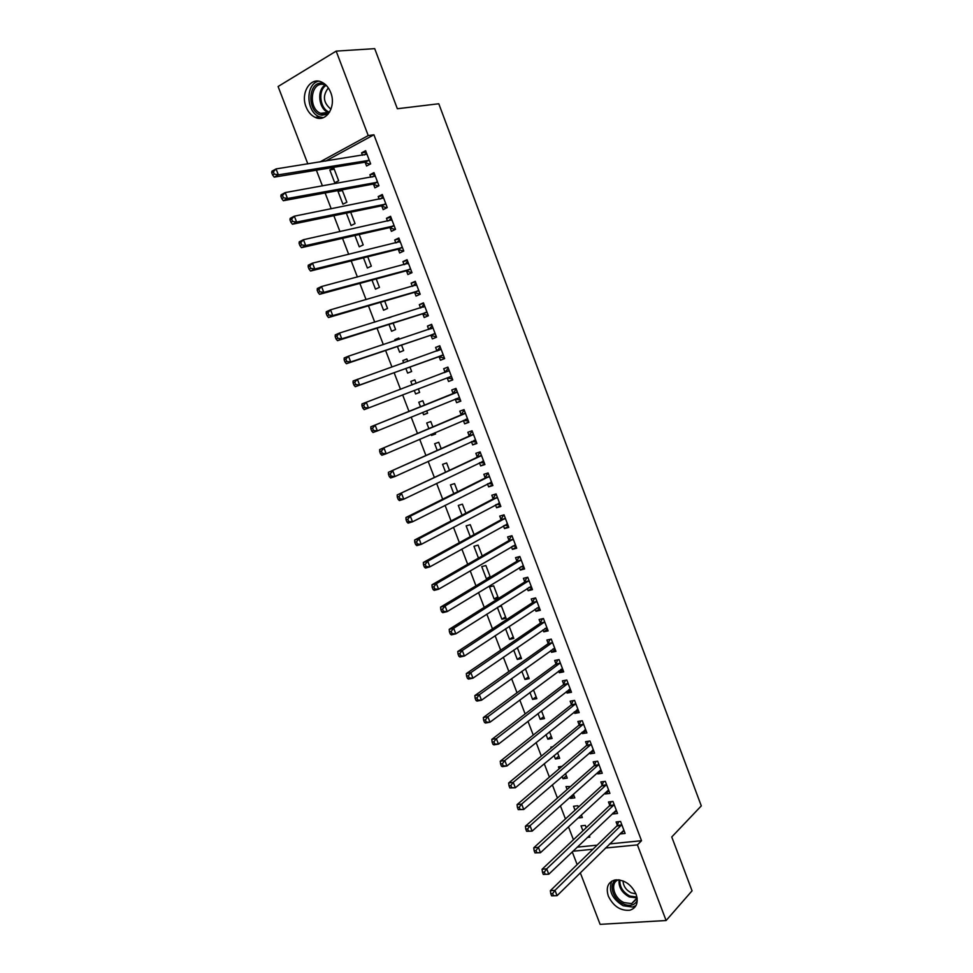 <?xml version="1.0" encoding="UTF-8"?>
<svg xmlns="http://www.w3.org/2000/svg" width="973" height="973" viewBox="0 0 973 973"><rect width="100%" height="100%" fill="white"/><g stroke="black" fill="none" stroke-linecap="round" stroke-linejoin="round"><path stroke-width="1.46" d="M330.711 92.52C336.573 106.543 326.198 122.841 315.24 117.38C311.19 115.507 308.137 112.029 306.094 106.933C300.183 93.043 310.569 76.32 321.832 82.17C325.76 84.079 328.728 87.534 330.711 92.52M636.074 894.151C638.653 902.579 636.585 907.931 629.872 910.229C620.567 911.008 613.391 906.325 608.356 896.169C605.717 887.583 607.894 882.195 614.887 879.981C624.07 879.397 631.136 884.129 636.074 894.151M316.383 170.19L322.428 185.94M325.128 192.982L331.209 208.818M333.848 215.69L339.966 231.623M342.532 238.324L348.699 254.367M351.204 260.898L357.395 277.025M359.84 283.398L366.067 299.623M368.451 305.826L374.714 322.148M377.038 328.193L383.338 344.612M385.6 350.487L391.937 366.991M394.126 372.708L400.499 389.309M402.64 394.88L409.001 411.433M411.178 417.113L417.466 433.471M419.691 439.273L425.894 455.449M428.169 461.372L434.311 477.342M436.622 483.399L442.691 499.185M445.062 505.352L451.046 520.956M453.467 527.244L459.378 542.654M461.847 549.076L467.685 564.291M470.202 570.835L475.967 585.868M478.521 592.521L484.226 607.371M486.828 614.145L492.46 628.813M495.111 635.71L500.669 650.195M503.357 657.201L508.855 671.504M511.591 678.631L517.004 692.752M519.789 700.001L525.14 713.939M527.974 721.297L533.253 735.065M536.123 742.545L541.341 756.118M544.248 763.708L549.392 777.123M552.36 784.822L557.432 798.055M560.436 805.863L565.447 818.925M568.487 826.855L573.438 839.735M307.833 163.89L278.096 86.512L336.171 51.119L368.232 135.575L319.849 161.992M336.171 51.119L374.702 48.65L397.349 108.745L438.787 103.758L701.302 805.899L671.759 836.962L692.058 890.818L666.116 920.531L600.122 924.35L580.297 872.793M577.159 864.608L572.246 851.849M342.411 190.562L338.02 191.389L342.934 204.208L346.862 202.202L342.119 189.832M338.02 191.389L340.38 190.149M373.535 184.311L374.873 187.85L378.959 185.758L373.973 172.622L369.898 174.751L370.859 177.281M354.926 235.515L359.244 246.801L363.197 244.904L359.232 234.529M390.076 227.816L391.414 231.331L395.524 229.348L390.562 216.298L386.463 218.305L387.522 221.102M372.002 280.102L375.469 289.139L379.446 287.351L376.235 278.959M406.532 271.053L407.857 274.544L411.993 272.683L407.067 259.706L402.931 261.603L404.099 264.656M388.981 324.423L391.584 331.246L395.597 329.555L393.128 323.109M388.543 317.879L390.854 317.162M422.878 314.048L424.204 317.514L428.363 315.763L423.462 302.858L419.314 304.646L420.567 307.967M405.85 368.475L407.614 373.097L411.652 371.516L409.925 367.003M403.686 362.82L402.822 360.569L406.848 358.952L407.772 361.372M439.139 356.775L440.453 360.229L444.649 358.575L439.772 345.756L435.588 347.434L436.901 350.888M427.561 413.075L423.559 414.717L427.621 413.233L426.685 410.788M423.559 414.717L422.683 412.418M420.531 406.799L418.779 402.25L422.841 400.742L424.544 405.194M460.752 400.973L456.605 402.688L460.825 401.144L455.984 388.409L451.764 389.978L453.077 393.408M456.605 402.688L455.303 399.258M440.72 455.644L443.384 454.427M437.205 450.353L434.663 443.7L438.738 442.289L441.146 448.589M476.734 443.019L472.659 444.892L476.904 443.469L472.087 430.796L467.855 432.255L469.144 435.673M472.659 444.892L471.419 441.645M453.795 493.652L450.438 484.907L454.549 483.605L457.651 491.718M492.63 484.822L488.628 486.865L492.897 485.539L488.105 472.951L483.849 474.301L485.138 477.694M488.628 486.865L487.497 483.897M470.275 536.682L466.14 525.882L470.263 524.678L474.058 534.603M508.417 526.381L504.488 528.582L508.794 527.366L504.038 514.839L499.745 516.091L501.022 519.46M504.488 528.582L503.479 525.907M490.124 576.563L486.403 578.789L488.762 578.193M486.403 578.789L481.744 566.614L485.892 565.52L490.368 577.22M524.131 567.709L520.275 570.069L524.593 568.95L519.862 556.495L515.544 557.651L516.821 560.995M520.275 570.069L519.363 567.673M505.546 616.858L501.886 619.229L506.082 618.256L501.436 606.118L498.273 606.884M501.886 619.229L497.373 607.444M539.735 608.794L535.965 611.299L540.307 610.29L535.6 597.909L531.258 598.954L532.535 602.287M535.965 611.299L535.15 609.183M520.871 656.921L517.295 659.439L521.504 658.563L517.308 647.592M517.295 659.439L513.708 650.073M555.267 649.636L551.557 652.299L555.936 651.387L551.253 639.091L546.887 640.027L548.152 643.348M551.557 652.299L550.852 650.463M536.123 696.765L532.608 699.417L536.841 698.638L533.459 689.808M532.608 699.417L529.932 692.448M570.701 690.246L567.064 693.068L571.467 692.253L566.809 680.018L562.418 680.869L563.671 684.153M567.064 693.068L566.468 691.511M551.29 736.379L547.835 739.176L552.092 738.495L549.526 731.781M547.835 739.176L546.06 734.554M586.05 730.626L582.474 733.593L586.901 732.888L582.28 720.725L577.865 721.467L579.105 724.739M582.474 733.593L581.988 732.304M566.359 775.785L562.978 778.716L567.259 778.12L565.483 773.499M562.978 778.716L562.102 776.43M559.171 768.792L558.441 766.87L562.053 766.347M601.302 770.774L597.811 773.9L602.263 773.28L597.665 761.19L593.214 761.835L594.454 765.094M597.811 773.9L597.422 772.878M578.059 818.013L582.341 817.527L581.355 814.973M575.031 810.193L573.523 806.252L577.816 805.729L578.363 807.152M616.481 810.691L613.051 813.963L617.527 813.452L612.954 801.424L608.49 801.971L609.718 805.206M613.051 813.963L612.759 813.209M609.633 843.907L641.523 840.708L373.912 134.773L325.602 161.092M577.171 847.155L597.154 845.148M624.034 830.565L620.64 833.91L625.116 833.447L620.567 821.455L616.091 821.954L617.32 825.177M620.64 833.91L620.397 833.289M587.4 837.4L589.845 837.145L589.261 835.625M582.924 830.796L581.027 825.858L585.345 825.384L586.22 827.682M608.903 790.757L605.437 793.956L609.901 793.396L605.315 781.331L600.864 781.927L602.105 785.175M605.437 793.956L605.109 793.068M573.863 795.391L570.506 798.395L574.812 797.848L573.438 794.272M570.506 798.395L570.081 797.264M567.113 789.529L565.994 786.585L570.482 786.561M593.688 750.73L590.161 753.771L594.588 753.114L589.979 740.988L585.551 741.681L586.792 744.941M590.161 753.771L589.711 752.615M558.83 756.106L555.413 758.976L559.682 758.332L557.517 752.676M555.413 758.976L554.087 755.522M551.217 748.006L550.864 747.106L552.652 746.826M578.388 710.46L574.788 713.367L579.19 712.601L574.557 700.402L570.154 701.192L571.406 704.476M574.788 713.367L574.24 711.932M543.712 716.602L540.234 719.327L544.479 718.597L541.499 710.825M540.234 719.327L538.008 713.537M562.99 669.971L559.317 672.72L563.708 671.856L559.049 659.585L554.659 660.472L555.924 663.781M559.317 672.72L558.672 671.017M528.509 676.88L524.958 679.458L529.178 678.631L525.396 668.731M524.958 679.458L521.832 671.285M547.507 629.239L543.773 631.83L548.127 630.869L543.445 618.524L539.091 619.521L540.356 622.842M543.773 631.83L543.019 629.859M513.221 636.914L509.597 639.37L513.805 638.434L509.183 626.381M509.597 639.37L505.546 628.789M531.939 588.276L528.132 590.708L532.462 589.65L527.743 577.232L523.413 578.327L524.69 581.672M528.132 590.708L527.269 588.458M494.162 599.04L498.334 598.018L493.676 585.843L489.504 586.901L494.162 599.04L497.848 596.741M516.286 547.081L512.394 549.356L516.712 548.188L511.956 535.697L511.372 536.038L512.017 535.868M512.394 549.356L511.433 546.814M508.94 540.258L507.651 536.901L511.956 535.697M478.473 558.101L473.948 546.279L478.096 545.123L482.231 555.936M500.536 505.632L496.571 507.76L500.852 506.483L496.084 493.931L491.803 495.233L493.092 498.614M496.571 507.76L495.5 504.926M462.041 515.191L458.295 505.425L462.418 504.172L465.872 513.197M484.688 463.951L480.65 465.909L484.919 464.535L480.115 451.898L475.858 453.309L477.159 456.714M480.65 465.909L479.47 462.795M445.512 472.039L442.557 464.328L446.656 462.978L449.417 470.19M468.755 422.027L464.644 423.827L468.877 422.343L464.048 409.633L459.815 411.153L461.117 414.571M464.644 423.827L463.343 420.421M435.454 433.715L431.489 435.43L435.563 434.007L435.04 432.644M431.489 435.43L431.075 434.347M428.886 428.619L426.733 423L430.796 421.552L432.851 426.916M452.725 379.859L448.541 381.489L452.749 379.896L447.884 367.113L443.688 368.731L445.002 372.173M448.541 381.489L447.227 378.047M419.631 392.374L415.605 393.931L419.643 392.411L418.293 388.859M415.605 393.931L414.255 390.416M412.138 384.907L410.813 381.44L414.851 379.884L410.813 381.44M416.189 383.374L414.851 379.884M431.027 335.442L432.34 338.896L436.524 337.205L431.635 324.337L427.463 326.077L428.765 329.519M397.422 346.485L399.611 352.202L403.637 350.572L401.545 345.099M395.196 340.672L394.807 339.638L398.821 337.972L399.319 339.297M414.717 292.581L416.043 296.06L420.19 294.247L415.276 281.319L411.129 283.155L412.345 286.342M380.504 302.299L383.532 310.229L387.534 308.49L384.7 301.071M398.322 249.465L399.648 252.968L403.771 251.046L398.833 238.032L394.71 239.99L395.829 242.909M363.476 257.845L367.368 268.001L371.333 266.152L367.745 256.775M381.817 206.094L383.155 209.621L387.254 207.59L382.28 194.491L378.193 196.558L379.202 199.222M346.339 213.111L351.095 225.541L355.036 223.583L350.694 212.211M365.228 162.467L366.566 166.006L370.64 163.865L365.629 150.693L361.579 152.87L362.479 155.266M334.736 182.815L338.653 180.759L333.715 167.855L329.811 169.959L334.736 182.815M373.912 134.773L368.232 135.575M641.523 840.708L637.412 844.892L666.116 920.531M572.902 851.229L592.934 849.259M605.437 848.03L637.412 844.892M447.908 367.162L443.688 368.731M439.845 345.938L435.588 347.434M406.909 359.122L402.822 360.569M431.757 324.666L427.463 326.077M398.93 338.263L394.807 339.638M423.644 303.321L419.314 304.646M415.507 281.915L411.129 283.155M407.346 260.448L402.931 261.603M399.161 238.92L394.71 239.99M390.964 217.332L386.463 218.305M382.73 195.67L378.193 196.558M374.471 173.948L369.898 174.751M366.189 152.153L361.579 152.87M334.238 169.217L329.811 169.959M621.358 825.481L616.87 825.968L550.353 890.684L554.999 890.319L621.796 824.69M552.652 893.579L554.999 890.319L557.067 895.683L551.618 895.853L553.479 895.719L552.652 893.579L550.791 893.713L551.618 895.853M623.888 830.212L557.067 895.683L553.479 895.719M616.87 825.968L618.743 821.65M550.353 890.684L550.791 893.713M613.744 805.449L609.268 805.985L542.058 869.278L546.704 868.853L614.182 804.671M544.345 872.1L546.704 868.853L548.772 874.228L543.311 874.411L545.172 874.253L544.345 872.1L542.484 872.258L543.311 874.411M616.286 810.205L548.772 874.228L545.172 874.253M609.268 805.985L611.202 801.63M542.058 869.278L542.484 872.258M608.283 790.21L540.453 852.713L534.992 852.895L536.841 852.713L536.001 850.548L534.153 850.743L534.992 852.895M601.642 785.941L606.118 785.345L601.642 785.941L533.751 847.799L538.373 847.325L606.556 784.591M536.001 850.548L538.373 847.325L540.453 852.713L536.841 852.713M601.655 785.929L603.637 781.562M533.751 847.799L534.153 850.743M637.254 900.511C634.554 905.425 629.932 906.581 623.389 903.99C612.637 899.526 608.076 883.423 616.578 879.774M618.512 879.811C609.73 882.462 613.586 898.261 624.009 902.579L631.647 903.613L637.157 898.505M635.953 893.846L631.234 892.873C626.053 890.1 623.316 886.111 623.036 880.906M611.749 881.173C608.259 890.672 612.053 898.857 623.146 905.741L632.669 907.043L636.026 905.547M328.254 114.011L321.978 115.215C306.653 113.355 307.371 80.212 322.829 83.362L324.483 83.775M326.271 85.381L323.535 84.481C310.521 81.696 307.954 108.66 320.628 113.318L322.732 113.963L329.604 112.102M318.597 81.197C305.23 83.958 305.948 111.931 319.339 116.772L323.194 117.697M330.978 109.219L330.978 109.219C323.243 102.858 322.367 95.768 328.339 87.935M601.022 770.02L600.365 770.251L601.071 770.154M594.004 765.848L598.48 765.179L594.004 765.848L525.408 826.247L530.017 825.724L598.906 764.45M527.646 828.935L530.017 825.724L532.109 831.137L526.636 831.307L528.485 831.1L527.646 828.935L525.797 829.154L526.636 831.307M600.365 770.251L532.109 831.137L528.485 831.1M594.029 765.812L596.06 761.421M525.408 826.247L525.797 829.154M592.521 750.207L593.445 750.086M590.769 745.002L586.33 745.683L517.052 804.647L521.65 804.063L591.231 744.26M519.254 807.262L521.65 804.063L523.742 809.487L518.256 809.658L520.093 809.427L519.254 807.262L517.417 807.493L518.256 809.658M593.348 749.842L523.742 809.487L520.093 809.427M586.33 745.683L588.458 741.219M517.052 804.647L517.417 807.493M584.639 730.103L585.795 729.957M583.058 724.739L578.643 725.469L508.66 782.961L513.245 782.328L583.532 724.009M510.837 785.515L513.245 782.328L515.349 787.765L509.852 787.948L511.689 787.692L510.837 785.515L509.013 785.77L509.852 787.948M585.661 729.604L515.349 787.765L511.689 787.692M578.643 725.469L580.845 720.969M508.66 782.961L509.013 785.77M576.746 709.925L578.12 709.779M575.335 704.416L570.932 705.206L500.244 761.227L504.817 760.521L575.809 703.698M502.409 763.708L504.817 760.521L506.921 765.982L502.348 766.663L501.423 766.165L503.248 765.885L502.409 763.708L500.572 763.975L501.423 766.165M577.95 709.317L506.921 765.982L503.248 765.885M570.932 705.206L573.206 700.645M500.244 761.227L500.572 763.975M568.816 689.687L570.433 689.541M567.587 684.043L563.197 684.87L491.803 739.407L496.352 738.653L568.062 683.326M493.931 741.815L496.352 738.653L498.48 744.126L493.919 744.868L492.958 744.309L494.783 744.017L493.931 741.815L492.119 742.119L492.958 744.309M570.214 688.957L498.48 744.126L494.783 744.017M563.197 684.87L565.556 680.261M491.803 739.407L492.119 742.119M560.862 669.388L562.71 669.242M559.816 663.598L555.437 664.474L483.338 717.527L487.874 716.724L560.302 662.893M485.442 719.874L487.874 716.724L490.003 722.209L485.454 723.012L484.481 722.392L486.293 722.063L485.442 719.874L483.63 720.19L484.481 722.392M562.455 668.548L490.003 722.209L486.293 722.063M555.437 664.474L557.882 659.816M483.338 717.527L483.63 720.19M552.883 649.015L554.975 648.882M552.032 643.104L547.653 644.029L474.848 695.586L479.373 694.71L552.518 642.411M476.928 697.848L479.373 694.71L481.501 700.219L476.977 701.083L475.967 700.402L477.779 700.061L476.928 697.848L475.116 698.2L475.967 700.402M554.671 648.079L481.501 700.219L477.779 700.061M547.653 644.029L550.183 639.322M474.848 695.586L475.116 698.2M544.88 628.57L547.215 628.461M544.211 622.538L539.857 623.523L466.322 673.571L470.835 672.635L544.71 621.856M468.378 675.761L470.835 672.635L472.963 678.169L468.463 679.081L467.429 678.339L469.229 677.974L468.378 675.761L466.578 676.138L467.429 678.339M546.862 627.549L472.963 678.169L469.229 677.974M539.857 623.523L542.484 618.743M466.322 673.571L466.578 676.138M536.853 608.064L539.431 607.991M536.378 601.922L532.024 602.956L457.772 651.484L462.272 650.499L536.877 601.253M459.803 653.613L462.272 650.499L464.413 656.033L459.913 657.006L458.867 656.216L460.667 655.826L459.803 653.613L458.003 654.002L458.867 656.216M539.042 606.957L464.413 656.033L460.667 655.826M532.024 602.956L534.761 598.115M457.772 651.484L458.003 654.002M528.789 587.485L531.635 587.461M528.509 581.246L524.179 582.328L449.21 629.324L453.686 628.278L529.02 580.589M451.204 631.38L453.686 628.278L455.826 633.837L451.35 634.87L450.28 634.019L452.068 633.605L451.204 631.38L449.417 631.793L450.28 634.019M531.197 586.305L455.826 633.837L452.068 633.605M524.179 582.328L527.013 577.427M449.21 629.324L449.417 631.793M520.713 566.845L523.802 566.858M520.628 560.509L516.31 561.64L440.599 607.103L445.062 605.997L521.139 559.864M442.581 609.086L445.062 605.997L447.227 611.579L442.751 612.674L441.657 611.762L443.445 611.324L442.581 609.086L440.793 609.524L441.657 611.762M523.316 565.593L447.227 611.579L443.445 611.324M516.31 561.64L519.229 556.714M440.599 607.103L440.793 609.524M512.601 546.133L515.958 546.206M512.722 539.699L508.417 540.891L431.976 584.809L436.427 583.642L513.245 539.078M433.922 586.719L436.427 583.642L438.592 589.237L434.14 590.392L433.009 589.419L434.797 588.957L433.922 586.719L432.146 587.181L433.009 589.419M515.422 544.819L438.592 589.237L434.797 588.957M508.417 540.891L511.372 536.038M431.976 584.809L432.146 587.181M504.464 525.359L508.088 525.493M504.087 514.985L503.491 515.313L504.136 515.118M504.792 518.84L500.499 520.081L423.328 562.455L427.755 561.226L505.315 518.22M425.25 564.279L427.755 561.226L429.92 566.833L425.493 568.05L424.337 567.016L426.113 566.529L425.25 564.279L423.474 564.766L424.337 567.016M507.505 523.985L429.92 566.833L426.113 566.529M500.499 520.081L503.491 515.313M423.328 562.455L423.474 564.766M496.291 504.501L500.183 504.719M496.181 494.199L495.585 494.515L496.23 494.32M496.838 497.921L492.557 499.222L414.644 540.015L419.059 538.726L497.373 497.312M416.541 541.779L419.059 538.726L421.236 544.357L416.809 545.634L415.641 544.539L417.405 544.029L416.541 541.779L414.766 542.289L415.641 544.539M499.575 503.102L421.236 544.357L417.405 544.029M492.557 499.222L495.585 494.515M414.644 540.015L414.766 542.289M488.105 483.581L492.265 483.885M488.264 473.352L487.655 473.656L488.3 473.45M488.872 476.94L484.603 478.29L405.936 517.514L410.326 516.164L489.407 476.344M407.796 519.193L410.326 516.164L412.516 521.808L408.113 523.146L406.909 521.99L408.672 521.455L407.796 519.193L406.045 519.728L406.909 521.99M491.608 482.146L412.516 521.808L408.672 521.455M484.603 478.29L487.655 473.656M405.936 517.514L406.045 519.728M479.884 462.601L484.323 463.002M480.321 452.445L479.701 452.737L480.346 452.53M480.869 455.899L397.191 494.941L481.404 455.315M399.039 496.546L401.581 493.53L403.771 499.198L399.38 500.584L398.164 499.368L399.915 498.808L399.039 496.546L397.276 497.106L398.164 499.368M483.617 461.129L403.771 499.198L399.915 498.808M476.612 457.298L479.701 452.737M397.191 494.941L397.276 497.106M471.637 441.535L476.369 442.046M472.355 431.489L471.735 431.757L472.367 431.538M472.842 434.785L388.434 472.294L473.389 434.213M390.246 473.827L392.8 470.823L394.989 476.502L390.623 477.962L389.382 476.685L391.122 476.101L390.246 473.827L388.495 474.41L389.382 476.685M475.615 440.051L394.989 476.502L391.122 476.101M468.597 436.245L471.735 431.757M388.434 472.294L388.495 474.41M463.367 420.409L468.378 421.029M464.364 410.46L463.732 410.715L464.376 410.497M464.802 413.622L379.64 449.575L465.349 413.063M460.57 415.13L465.191 413.306L460.983 414.778L463.732 410.715M381.428 451.034L383.994 448.042L386.196 453.734L381.842 455.255L380.565 453.917L382.304 453.309L381.428 451.034L379.689 451.642L380.565 453.917M467.575 418.913L386.196 453.734L382.304 453.309M379.64 449.575L379.689 451.642M459.511 397.714L455.06 399.21L460.363 399.939M456.349 389.37L455.717 389.626L456.349 389.382M456.726 392.387L370.822 426.782L457.286 391.839M452.518 393.956L457.152 392.046L452.931 393.603L455.717 389.626M372.574 428.156L375.152 425.189L377.366 430.905L373.024 432.486L371.722 431.088L373.462 430.455L372.574 428.156L370.847 428.801L371.722 431.088M459.28 397.665L377.366 430.905L373.462 430.455M370.822 426.782L370.847 428.801M451.436 376.454L446.996 377.998L452.336 378.801M444.6 372.623L448.31 368.208M361.968 405.887L362.856 408.174L364.595 407.517L363.707 405.218L361.968 405.887L361.968 403.917L449.198 370.567M363.707 405.218L366.286 402.263L368.512 407.991L364.182 409.645L362.856 408.174M451.204 376.393L368.512 407.991L364.595 407.517M444.284 357.614L443.639 357.857L444.272 357.602M436.755 351.071L440.234 346.984M353.077 382.9L353.965 385.199L355.692 384.517L354.792 382.207L353.077 382.9L353.09 380.978L441.085 349.222M354.792 382.207L357.395 379.263L359.621 385.016L355.315 386.719L438.361 356.738L443.639 357.857M443.335 355.121L359.621 385.016L355.692 384.517M353.965 385.199L355.315 386.719M435.563 336.597L430.236 335.393L346.412 363.732L350.706 361.956L348.48 356.191L432.949 327.816M428.801 329.506L432.146 325.687M435.199 333.739L350.706 361.956L346.765 361.433L345.865 359.122L344.15 359.828L345.038 362.138L346.765 361.433M344.15 359.828L344.187 357.967L348.48 356.191L345.865 359.122M345.038 362.138L346.412 363.732M428.108 315.07L427.451 315.276L428.084 315.009M420.81 307.894L424.021 304.318M335.199 336.694L336.086 339.018L337.801 338.276L336.901 335.953L335.199 336.694L335.259 334.894L339.528 333.034L424.787 306.337M336.901 335.953L339.528 333.034L341.766 338.835L337.497 340.672L422.087 313.975L427.451 315.276M427.05 312.284L341.766 338.835L337.801 338.276M336.086 339.018L337.497 340.672M419.983 293.7L419.327 293.895L419.959 293.615M412.807 286.208L415.885 282.9M326.21 313.488L327.11 315.811L328.813 315.045L327.913 312.722L326.21 313.488L326.296 311.737L330.54 309.815L416.602 284.809M327.913 312.722L330.54 309.815L332.79 315.629L328.533 317.526L413.914 292.508L419.327 293.895M418.864 290.769L332.79 315.629L328.813 315.045M327.11 315.811L328.533 317.526M411.834 272.27L411.178 272.452L411.798 272.16M404.78 264.486L407.711 261.421M317.198 290.197L318.098 292.532L319.801 291.742L318.889 289.407L317.198 290.197L317.307 288.507L321.54 286.524L408.392 263.209M318.889 289.407L321.54 286.524L323.79 292.35L319.558 294.32L405.717 270.968L411.178 272.452M410.667 269.18L323.79 292.35L319.801 291.742M318.098 292.532L319.558 294.32M403.673 250.766L403.004 250.937L403.625 250.645M396.729 242.691L399.526 239.869M308.161 266.845L309.061 269.18L310.752 268.366L309.852 266.03L308.161 266.845L308.283 265.191L312.503 263.148L400.158 241.547M309.852 266.03L312.503 263.148L314.766 268.998L310.545 271.029L397.507 249.356L403.004 250.937M402.445 247.543L314.766 268.998L310.752 268.366M309.061 269.18L310.545 271.029M395.476 229.214L394.795 229.373L395.415 229.069M388.665 220.847L391.316 218.256M299.088 243.408L300 245.755L301.679 244.916L300.766 242.569L299.088 243.408L299.234 241.815L303.442 239.711L391.912 219.825M300.766 242.569L303.442 239.711L305.704 245.573L301.496 247.665L389.261 227.694L394.795 229.373M394.187 225.833L305.704 245.573L301.679 244.916M300 245.755L301.496 247.665M387.242 207.59L386.573 207.736L387.193 207.419M380.577 198.942L383.07 196.57M289.99 219.898L290.903 222.258L292.569 221.382L291.657 219.034L289.99 219.898L290.161 218.366L294.345 216.188L383.63 198.03M291.657 219.034L294.345 216.188L296.619 222.075L292.435 224.228L380.99 205.96L386.573 207.736M385.916 204.05L296.619 222.075L292.569 221.382M290.903 222.258L292.435 224.228M372.464 176.989L374.812 174.836M280.856 196.315L281.769 198.674L283.435 197.787L282.523 195.415L280.856 196.315L281.051 194.831L285.223 192.581L375.323 176.174M282.523 195.415L285.223 192.581L287.497 198.492L283.338 200.718L372.695 184.165L378.327 186.025M377.609 182.219L287.497 198.492L283.435 197.787M281.769 198.674L283.338 200.718M364.34 154.975L366.517 153.029M271.698 172.647L272.622 175.018L274.277 174.094L273.364 171.722L271.698 172.647L271.917 171.224L276.064 168.913L366.979 154.245M273.364 171.722L276.064 168.913L278.351 174.836L274.204 177.135L364.376 162.296L369.947 164.23M369.29 160.314L278.351 174.836L274.277 174.094M272.622 175.018L274.204 177.135M621.686 824.958L617.21 825.445M614.072 804.926L609.609 805.474M606.447 784.846L601.983 785.442M631.647 903.613L637.084 897.897L629.288 896.936C621.844 892.728 618.439 887.035 619.083 879.872M619.886 880.006C619.533 886.804 622.854 892.156 629.835 896.048L636.938 897.082M320.628 113.318L328.144 112.442C318.597 108.94 316.578 89.747 325.323 84.967M326.21 85.344C317.478 90.112 319.935 109.377 329.543 112.15M598.784 764.705L594.345 765.35M591.11 744.515L586.683 745.196M583.411 724.253L578.996 724.994M575.688 703.941L571.285 704.732M567.952 683.569L563.549 684.408M560.18 663.136L555.802 664.024M552.396 642.642L548.03 643.579M544.588 622.1L540.222 623.085M536.755 601.484L532.401 602.518M528.898 580.82L524.556 581.903M521.017 560.083L516.699 561.226M513.112 539.297L508.806 540.489M507.286 523.961L506.617 524.155M505.194 518.451L500.888 519.691M499.344 503.065L498.565 503.309M497.239 497.531L492.958 498.821M491.377 482.109L490.441 482.401M489.273 476.563L485.004 477.901M483.386 461.093L482.231 461.47M481.27 455.522L477.013 456.921M475.383 440.015L473.851 440.526M473.255 434.432L469.01 435.88M467.344 418.864L465.106 419.655M449.052 370.762L444.856 372.379M443.092 355.06L438.896 356.714M442.545 355.084L438.361 356.738M440.939 349.416L436.877 351.034M434.955 333.678L430.784 335.381M434.408 333.678L430.236 335.393M432.803 327.998L430.638 328.898M426.806 312.211L422.635 313.975M426.247 312.211L422.087 313.975M424.642 306.531L423.17 307.164M418.621 290.696L414.474 292.508M418.074 290.684L413.914 292.508M416.456 284.992L415.349 285.49M410.424 269.107L406.288 270.981M409.864 269.083L405.717 270.968M408.246 263.391L407.359 263.805M402.19 247.458L398.066 249.392M401.63 247.434L397.507 249.356M400.012 241.73L399.271 242.082M393.943 225.748L389.832 227.731M393.372 225.7L389.261 227.694M391.754 219.995L391.11 220.299M385.661 203.965L381.574 206.008M385.089 203.916L380.99 205.96M377.366 182.121L373.279 184.225M376.782 182.06L372.695 184.165M369.035 160.217L364.972 162.369M368.451 160.144L364.376 162.296M315.24 117.38L319.545 116.857M590.818 744.953L586.391 745.634M583.143 724.666L578.716 725.408M575.432 704.33L571.029 705.109M567.709 683.934L563.318 684.761M559.962 663.477L555.571 664.352M552.19 642.958L547.823 643.883M544.394 622.379L540.039 623.365M536.573 601.74L532.231 602.774M528.74 581.051L524.411 582.134M520.883 560.29L516.554 561.433M512.99 539.48L508.684 540.66M505.084 518.597L500.791 519.837M497.154 497.665L492.873 498.954M489.2 476.661L484.931 478.011M481.221 455.607L476.965 457.006M473.219 434.481L468.974 435.94"/></g></svg>
